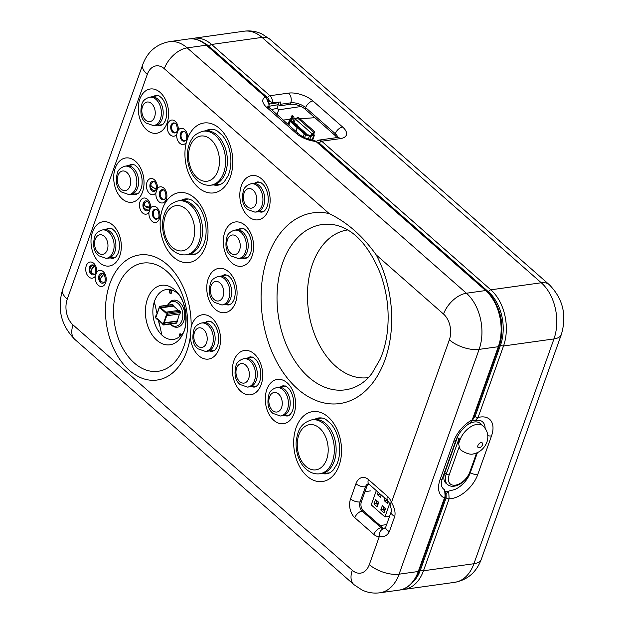 <?xml version="1.0" encoding="UTF-8"?>
<svg xmlns="http://www.w3.org/2000/svg" width="624" height="624" viewBox="0 0 624 624"><rect width="100%" height="100%" fill="white"/><g stroke="black" fill="none" stroke-linecap="round" stroke-linejoin="round"><path stroke-width="0.94" d="M157.076 313.739L154.354 301.696M161.912 335.135L159.346 323.801M169.346 291.26A1.771 1.186 82 0 1 170.282 290.004A1.771 1.186 82 0 1 171.701 291.595A1.771 1.186 82 0 1 170.773 293.514A1.771 1.186 82 0 1 169.525 292.562M170.266 324.043A16.388 16.388 0 0 0 171.545 325.252A13.642 9.142 -98 0 0 181.654 324.753A13.642 9.142 -98 0 0 184.236 310.768A13.642 9.142 -98 0 0 168.527 303.662A16.388 16.388 0 0 0 167.63 305.175M179.26 335.135A1.771 1.186 82 0 1 180.196 333.879A1.771 1.186 82 0 1 181.428 334.799M180.952 335.33A1.326 0.889 -98 0 0 179.806 334.394A1.326 0.889 -98 0 0 179.26 335.962A1.326 0.889 -98 0 0 179.572 336.632A1.771 1.186 82 0 1 179.439 336.437M167.677 305.167A12.472 8.362 82 0 1 175.75 301.93A12.472 8.362 82 0 1 182.348 311.181A12.472 8.362 82 0 1 179.806 324.16A12.472 8.362 82 0 1 170.321 324.035M166.241 312.616L166.078 313.264L160.142 308.053L161.054 307.351L160.009 306.431L172.7 304.652L173.753 305.581L173.566 306.103L178.472 310.409M179.143 310.315L180.196 311.243L167.505 313.022L166.452 312.094L179.143 310.315M173.753 305.581L160.329 307.531L159.143 306.985L159.143 308.389L155.61 317.912L156.39 318.599L156.577 318.084L162.505 323.294L162.326 323.817L163.106 324.503L166.421 314.785L167.263 315.682L167.778 314.231L180.469 312.46A0.889 0.593 -98 0 0 180.196 311.243M180.469 312.46L179.954 313.911L167.263 315.682M179.431 313.981L176.795 322.78L164.104 324.558L164.619 323.107L177.31 321.337M175.991 323.053A0.889 0.593 -98 0 0 176.795 322.78M172.7 304.652A0.889 0.593 -98 0 0 172.31 304.52L159.619 306.298A0.889 0.593 -98 0 0 159.206 306.696L159.143 306.985M166.179 312.538L160.875 307.874L173.566 306.103M163.511 322.959L176.935 321.001M156.39 318.599L157.42 319.082M155.852 316.228L156.445 315.518M166.452 312.094L166.078 313.264M166.421 314.785L166.881 315.354M163.894 323.287L164.619 323.107L164.245 322.78L166.858 315.432M162.326 323.817L163.082 324.636M156.577 318.084L162.38 323.341M156.234 316.563L156.421 315.908M389.587 516.274L384.93 516.922L389.727 503.451M376.311 490.62L371.233 504.886L384.93 516.922M387.371 503.412L384.134 500.573L384.969 498.225L384.134 500.573L387.371 503.42L388.198 501.08M380.523 497.39L377.286 494.551L378.121 492.211L377.286 494.551L380.515 497.398L381.358 495.05M380.773 510.003L384.01 512.85L385.601 508.388L382.364 505.549L380.773 510.003L384.01 512.842M378.745 502.375L375.508 499.528L373.924 503.981L377.161 506.828L378.745 502.375M383.744 507.234L382.372 505.557L380.78 510.003L382.949 509.465L384.579 510.892L385.375 508.654L383.744 507.234L382.949 509.465L384.571 510.884L385.367 508.661L383.752 507.234L382.957 509.465L385.195 509.153M375.515 499.528L373.924 503.981L377.161 506.828M384.134 500.573L386.311 500.035L387.933 501.462L388.105 500.986L387.387 503.373M387.933 501.454L386.318 500.035L386.482 499.559L386.311 500.035M380.539 497.351L381.256 494.965L381.085 495.433L379.462 494.013L381.085 495.44M377.286 494.551L380.078 493.927M379.634 493.537L379.462 494.013L379.634 493.537M384.025 512.803L384.579 510.892M378.745 502.382L376.896 501.212L376.1 503.443L377.723 504.871L378.518 502.64L376.896 501.22L376.108 503.443L377.723 504.871L378.518 502.64M375.523 499.543L376.896 501.212M377.177 506.782L377.723 504.871M373.924 503.981L378.339 503.131M386.318 500.035L386.927 499.949M303.95 133.084L303.311 131.96L303.787 131.446L304.762 132.21L304.114 133.201A0.889 0.515 -48.7 0 1 304.208 133.793L305.136 133.965A0.889 0.406 19.6 0 0 305.713 134.277L309.481 135.486A0.889 0.406 19.6 0 0 310.097 135.564L310.768 135.346A2.215 1.482 82 0 1 311.805 134.339A2.215 1.482 82 0 1 312.016 134.332L313.459 134.293L313.544 134.987L312.125 135.509A0.889 0.593 -98 0 0 311.626 135.923L310.721 135.47M314.457 131.812L314.356 133.006L314.278 131.344L298.639 117.601L297.172 117.725A2.215 1.295 131.3 0 0 295.784 119.449L295.339 119.223A0.889 0.406 19.6 0 0 294.146 118.841L291.486 119.207A0.889 0.406 19.6 0 0 291.19 119.387A0.889 0.406 19.6 0 0 291.182 119.41L291.041 120.128M314.114 132.272L313.895 132.421A2.215 1.295 131.3 0 0 312.507 134.144L312.468 134.246M295.55 124.082L295.799 123.638A1.771 1.037 131.3 0 0 295.698 124.215M297.305 125.627L297.422 125.057A1.771 1.037 131.3 0 0 297.313 125.596M297.211 127.218A0.889 0.515 -48.7 0 1 297.172 127.616L295.877 131.391M290.222 121.079A0.889 0.515 -48.7 0 1 290.183 121.477L288.811 125.174M304.114 134.059L304.161 134.105A2.215 1.006 19.6 0 0 305.596 134.87L309.356 136.087A2.215 1.006 19.6 0 0 310.908 136.274L311.532 136.18M295.909 131.414L297.196 127.639A0.889 0.515 131.3 0 0 297.235 127.241M305.097 133.926L305.136 133.801A2.215 1.295 131.3 0 0 304.972 132.366A2.215 1.295 131.3 0 0 304.894 132.304L304.762 132.21M303.787 131.446L297.882 126.142A2.215 1.295 -48.7 0 1 297.96 126.204A2.215 1.295 131.3 0 0 297.937 126.181A2.215 1.295 131.3 0 0 297.859 126.118L290.839 120.065L289.77 120.682L290.839 120.065M291.018 120.104A2.215 1.295 131.3 0 0 290.948 120.042A2.215 1.295 131.3 0 0 290.87 119.98L290.581 119.808M304.972 132.366L297.96 126.204A2.215 1.295 -48.7 0 1 298.03 126.266M303.311 131.96L297.375 126.742L296.525 126.617L296.267 125.775L290.363 120.58M296.525 126.617L289.77 120.682M303.56 132.803L296.782 126.844L297.609 125.954M313.381 135.463A0.889 0.593 -98 0 0 313.248 135.689L313.568 135.899A2.215 1.006 19.6 0 0 314.301 135.455A2.215 1.006 19.6 0 0 314.153 134.823M292.11 119.122L290.675 118.498A2.215 1.006 19.6 0 0 289.942 118.942A2.215 1.006 19.6 0 0 289.918 119.005L289.567 120.791A2.215 1.006 19.6 0 0 290.043 121.696M296.057 118.888A2.215 1.006 19.6 0 0 293.927 118.115M313.232 134.16A2.215 1.482 82 0 1 313.435 134.113L313.529 133.864A0.889 0.515 -48.7 0 1 314.09 133.177L314.356 133.006M291.299 118.412L291.4 118.147A0.889 0.593 -98 0 0 291.353 117.265L291.158 116.454L291.837 115.916M288.179 123.887A2.215 1.006 19.6 0 0 288.155 123.95A2.215 1.006 19.6 0 0 288.14 124.02L288.038 124.504M293.787 118.771A2.215 1.482 82 0 0 293.686 116.571L292.586 115.619L292.094 115.721L292.055 116.797A2.215 1.482 82 0 1 292.157 118.997M311.805 134.339L313.435 134.113A2.215 1.482 82 0 1 313.638 134.105L314.207 135.283L313.544 134.987M313.872 134.94L313.459 134.293M314.207 135.283L312.866 135.533M364.978 491.657L370.36 490.909M277.056 108.381L278.694 109.816L276.939 114.746M282.961 120.034L289.731 119.535M299.98 118.786L314.863 117.686M278.694 109.816L301.072 106.509M477.469 452.54L470.27 472.766A19.118 11.193 -48.7 0 1 454.678 489.567L448.711 491.119L446.152 493.607L445.708 494.832M317.772 142.553A4.875 3.268 82 0 1 319.426 143.302L488.545 291.899A38.672 25.927 82 0 1 500.549 345.017L475.082 416.528A2.215 1.006 19.6 0 0 478.062 417.487L475.285 420.615L479.552 420.311A19.118 11.193 -48.7 0 1 485.098 428.204M446.144 493.607L446.129 497.843A2.215 1.006 19.6 0 0 449.108 498.802L448.711 491.119M472.649 420.241L473.249 420.701M498.607 309.769A36.746 24.632 82 0 1 501.766 332.397M268.328 100.526L272.618 102.718L280.738 101.969A7.082 4.75 82 0 1 280.27 104.317L279.739 105.799L278.421 104.645M334.776 135.19L305.113 109.122L305.643 107.632L335.306 133.7L334.776 135.19A11.068 5.047 -160.4 0 1 336.773 137.608M280.27 104.317L290.761 102.851L290.23 104.333A11.068 5.047 -160.4 0 1 305.113 109.122M290.23 104.333L279.739 105.799M444.662 489.879L444.538 489.801A19.133 11.201 -48.7 0 0 444.662 489.879L444.647 489.856A19.133 11.201 -48.7 0 1 444.53 489.785L444.514 489.762A19.118 11.193 -48.7 0 1 441.691 486.307C441.605 484.934 440.427 485.3 442.4 478.327A7.082 3.229 -160.4 0 1 440.045 479.739A25.685 15.038 131.3 0 0 444.46 497.952L418.267 571.498A40.888 27.409 82 0 1 399.032 590.117C404.937 589.633 413.806 584.789 419.008 571.061A2.215 1.006 -160.4 0 1 418.267 571.498L399.071 574.189L479.115 349.385L498.319 346.702L472.29 419.796L470.34 422.783L473.031 419.351A2.215 1.006 -160.4 0 1 472.29 419.796A25.685 15.038 131.3 0 0 453.757 441.215L440.045 479.739M445.208 497.484A2.215 1.006 -160.4 0 1 445.201 497.507A2.215 1.006 -160.4 0 1 444.46 497.952C445.606 495.245 445.63 492.531 444.538 489.801L444.584 489.832M444.647 489.887L445.201 497.507L419.008 571.061M266.159 97.196A2.215 1.295 131.3 0 0 266.12 97.165A2.215 1.295 131.3 0 0 265.317 96.97C267.407 98.701 268.546 101.088 268.741 104.138L278.827 102.625L278.335 102.196M376.256 254.951C362.77 236.012 347.077 222.222 329.176 213.587A96.283 64.553 -98 0 0 263.102 274.342A96.283 64.553 -98 0 0 297.64 388.947A96.283 64.553 -98 0 0 377.879 375.196A96.283 64.553 -98 0 0 376.256 254.951L443.547 314.075A18.743 12.566 82 0 1 449.358 339.815A22.144 10.093 -160.4 0 0 479.115 349.385A40.888 27.409 -98 0 0 466.424 293.225L187.184 47.876A40.888 27.409 -98 0 0 169.315 41.668L188.518 38.984C195.117 38.181 201.341 40.318 207.191 45.38L266.12 97.165L268.741 104.138M443.547 314.075A22.144 12.964 131.3 0 1 466.424 293.225L485.628 290.542A2.215 1.295 131.3 0 1 486.424 290.737L316.719 141.617A2.215 1.295 131.3 0 0 316.719 141.617A2.215 1.295 131.3 0 0 315.916 141.43L485.628 290.542A40.888 27.409 82 0 1 498.319 346.702A2.215 1.006 -160.4 0 0 499.052 346.265L473.031 419.351M298.982 134.113C302.843 137.288 307.765 139.331 313.747 140.244L315.916 141.43A18.158 8.276 19.6 0 1 296.423 133.497A7.082 4.15 -48.7 0 1 298.982 134.113L267.649 106.127M271.105 109.613L277.095 108.365L278.827 102.625M268.562 107.328L269.389 103.763M387.442 496.275A7.082 4.15 131.3 0 0 387.972 500.869L390 504.137A7.082 1.599 -20 0 1 390 504.137A7.082 1.599 -20 0 1 391.451 502.437A13.728 9.204 -98 0 0 387.442 496.275L368.417 479.552A13.728 9.204 -98 0 0 355.953 483.717A7.082 3.229 19.6 0 0 365.477 486.782L366.779 486.603L361.382 501.751L360.079 501.93A7.082 3.229 -160.4 0 1 350.563 498.872A13.728 9.204 -98 0 0 354.822 517.725A7.082 4.15 -48.7 0 1 362.146 511.056A6.646 4.454 82 0 1 360.079 501.93L365.477 486.782A6.646 4.454 82 0 1 368.433 483.787M354.822 517.725L373.854 534.448A7.082 4.15 -48.7 0 1 381.178 527.779L362.146 511.056L363.449 510.877A6.646 4.454 82 0 1 361.382 501.751M363.449 510.877L382.473 527.6L381.178 527.779A6.646 4.454 82 0 0 383.807 528.809A7.082 5.249 -92.8 0 0 379.298 536.585C384.064 537.209 387.418 535.548 389.353 531.601A7.082 3.229 -160.4 0 1 385.741 527.069A7.082 3.229 -160.4 0 1 385.749 527.054L391.147 511.898A7.082 3.229 19.6 0 0 391.139 511.914A7.082 3.229 19.6 0 0 394.75 516.446C395.655 512.405 394.555 507.741 391.451 502.437L449.358 339.815M384.509 528.598A6.646 4.454 82 0 1 382.473 527.6M366.779 486.603A6.646 4.454 82 0 1 368.745 483.99M181.826 334.324A25.202 16.895 82 0 1 159.549 332.537A25.202 16.895 82 0 1 154.994 299.949A25.202 16.895 82 0 1 175.929 292.118L176.818 292.828C186.178 297.664 188.932 329.909 181.826 334.324M368.371 377.621A74.56 49.982 82 0 1 308.506 310.713A74.56 49.982 82 0 1 347.716 229.944M385.749 527.069L383.807 528.809M91.104 274.139A5.039 3.377 82 0 1 89.216 268.772A5.039 3.377 82 0 1 91.861 264.927A5.039 3.377 82 0 1 93.655 265.333C95.737 265.84 96.556 273.71 94.871 274.022A5.039 3.377 82 0 1 93.257 274.911A5.039 3.377 82 0 1 91.104 274.139M154.284 218.431A5.039 3.377 82 0 1 152.389 213.065A5.039 3.377 82 0 1 155.033 209.219A5.039 3.377 82 0 1 156.827 209.625C158.917 210.132 159.736 218.002 158.044 218.314A5.039 3.377 82 0 1 156.437 219.203A5.039 3.377 82 0 1 154.284 218.431M161.226 198.931A5.039 3.377 82 0 1 159.331 193.565A5.039 3.377 82 0 1 161.975 189.719A5.039 3.377 82 0 1 163.769 190.133C165.859 190.64 166.678 198.502 164.986 198.822A5.039 3.377 82 0 1 163.379 199.703A5.039 3.377 82 0 1 161.226 198.931M182.052 140.447A5.039 3.377 82 0 1 180.157 135.08A5.039 3.377 82 0 1 182.809 131.235A5.039 3.377 82 0 1 184.595 131.641C186.685 132.155 187.504 140.018 185.812 140.33A5.039 3.377 82 0 1 184.205 141.219A5.039 3.377 82 0 1 182.052 140.447M172.614 132.155A5.039 3.377 82 0 1 170.719 126.781A5.039 3.377 82 0 1 173.363 122.936A5.039 3.377 82 0 1 175.157 123.349C177.239 123.856 178.066 131.719 176.374 132.038A5.039 3.377 82 0 1 174.759 132.928A5.039 3.377 82 0 1 172.614 132.155M151.788 190.64A5.039 3.377 82 0 1 149.893 185.273A5.039 3.377 82 0 1 152.537 181.428A5.039 3.377 82 0 1 154.331 181.834C156.413 182.348 157.24 190.211 155.548 190.523A5.039 3.377 82 0 1 153.933 191.412A5.039 3.377 82 0 1 151.788 190.64M144.846 210.132A5.039 3.377 82 0 1 142.951 204.766A5.039 3.377 82 0 1 145.595 200.92A5.039 3.377 82 0 1 147.389 201.334C149.471 201.841 150.298 209.703 148.606 210.023A5.039 3.377 82 0 1 146.991 210.904A5.039 3.377 82 0 1 144.846 210.132M100.542 282.43A5.039 3.377 82 0 1 98.654 277.064A5.039 3.377 82 0 1 101.299 273.218A5.039 3.377 82 0 1 103.093 273.624C105.175 274.139 105.994 282.001 104.309 282.321A5.039 3.377 82 0 1 102.695 283.202A5.039 3.377 82 0 1 100.542 282.43M190.304 336.726L191.108 327.148A63.157 42.346 -98 0 0 155.977 257.33A63.157 42.346 -98 0 0 107.617 291.299A63.157 42.346 -98 0 0 129.449 370.453A63.157 42.346 -98 0 0 190.304 336.726A22.363 14.992 -98 0 0 198.713 355.688A22.363 14.992 -98 0 0 219.25 348.2A22.363 14.992 -98 0 0 211.029 317.351A22.363 14.992 -98 0 0 191.108 327.148M95.215 276.37L96.728 272.126A8.151 5.468 -98 0 0 92.594 262.501A8.151 5.468 -98 0 0 86.057 266.479A8.151 5.468 -98 0 0 88.819 276.931A8.151 5.468 -98 0 0 95.215 276.37A8.151 5.468 -98 0 0 98.257 285.23A8.151 5.468 -98 0 0 105.378 283.452A8.151 5.468 -98 0 0 104.114 272.618A8.151 5.468 -98 0 0 96.728 272.126M157.412 188.627L155.899 192.871A8.151 5.468 -98 0 0 158.941 201.731A8.151 5.468 -98 0 0 166.054 199.953A8.151 5.468 -98 0 0 164.791 189.119A8.151 5.468 -98 0 0 157.412 188.627A8.151 5.468 -98 0 0 153.278 179.002A8.151 5.468 -98 0 0 146.741 182.98A8.151 5.468 -98 0 0 149.495 193.44A8.151 5.468 -98 0 0 155.899 192.871M176.725 134.386L178.238 130.135A8.151 5.468 -98 0 0 174.104 120.518A8.151 5.468 -98 0 0 167.567 124.496A8.151 5.468 -98 0 0 170.329 134.948A8.151 5.468 -98 0 0 176.725 134.386A8.151 5.468 -98 0 0 179.767 143.247A8.151 5.468 -98 0 0 186.35 142.42L187.699 138.185A8.151 5.468 -98 0 0 184.556 129.503A8.151 5.468 -98 0 0 178.238 130.135M148.957 212.363L150.47 208.12A8.151 5.468 -98 0 0 146.336 198.502A8.151 5.468 -98 0 0 139.799 202.48A8.151 5.468 -98 0 0 142.553 212.932A8.151 5.468 -98 0 0 148.957 212.363A8.151 5.468 -98 0 0 151.999 221.224A8.151 5.468 -98 0 0 159.112 219.445A8.151 5.468 -98 0 0 157.849 208.619A8.151 5.468 -98 0 0 150.47 208.12M459.194 438.259A16.255 9.516 -48.7 0 0 459.007 438.766L459.404 442.065A16.388 9.594 -48.7 0 1 469.7 427.448A16.388 9.594 -48.7 0 1 482.914 425.786C487.625 430.521 488.951 435.997 486.892 442.237C483.701 450.099 477.461 453.164 474.162 453.648C471.26 454.997 466.963 453.921 461.276 450.411A16.388 9.594 -48.7 0 1 459.256 446.612C458.5 443.789 458.484 441.004 459.194 438.259L446.308 473.928A16.263 9.524 131.3 0 0 447.798 484.7C454.561 490.004 467.399 481.221 470.597 471.487A2.215 1.006 19.6 0 1 469.856 471.931A14.056 8.229 -48.7 0 1 455.341 485.16A14.056 8.229 -48.7 0 1 449.21 474.817A2.215 1.006 -160.4 0 1 446.308 473.928L444.795 472.688L457.361 437.416A16.388 9.594 -48.7 0 1 458.437 434.905M447.798 484.7L446.3 483.545A16.388 9.594 -48.7 0 1 444.795 472.688M467.165 424.967A16.388 9.594 -48.7 0 1 480.48 423.665L481.876 425.069M445.31 491.408A24.359 14.258 131.3 0 0 447.595 491.579M156.164 189.415L151.991 186.919M154.331 181.584C153.013 181.685 151.866 182.668 150.883 184.548L150.587 185.406L151.733 186.685M149.557 207.269L145.197 206.014M147.373 200.975L144.316 203.065L144.932 205.78M100.846 281.447L100.55 278.608M103.795 274.279L100.737 278.086M94.949 274.373L91.666 273.39L91.213 270.403M94.637 266.354L91.393 269.88M159.331 323.723L158.496 320.026M169.346 292.087A1.326 0.889 -98 0 0 170.882 292.781A1.326 0.889 -98 0 0 170.375 290.542A1.326 0.889 -98 0 0 169.346 292.087M166.803 315.12L167.185 314.044L167.778 314.231A0.889 0.593 -98 0 0 167.505 313.022L167.045 313.435L166.265 312.749M163.106 324.503L163.301 324.823A0.889 0.593 -98 0 0 164.104 324.558L163.511 324.363M156.85 319.16L157.014 318.724M159.549 306.844L160.009 306.431A0.889 0.593 -98 0 0 159.619 306.298L156.242 316.087M160.142 308.053L160.329 307.531M167.185 314.044L167.045 313.435M155.47 317.304L155.61 317.912M155.86 315.752L155.524 317.023M294.146 118.841L293.054 121.891M291.486 119.207L291.135 120.206M295.339 119.223L294.068 122.78M312.507 134.144L295.784 119.449M295.799 123.638L297.422 125.057M309.176 135.392L308.607 134.893M297.172 127.616L290.183 121.477M304.161 134.105L303.163 136.906M304.208 133.793L297.196 127.639M297.859 126.118L290.87 119.98M304.894 132.304L297.882 126.142M296.267 125.775L296.743 125.26M297.851 126.227L297.375 126.742M313.568 135.899L312.101 140.002M289.918 119.005L288.14 124.02M289.567 120.791L288.202 124.636M305.596 134.87L304.613 137.623M309.356 136.087L308.303 139.051M310.908 136.274L309.761 139.472M313.248 135.689L311.626 135.923M313.895 132.421L297.172 117.725M293.686 116.571L292.055 116.797M291.946 116.54L291.229 116.961M313.638 134.105L312.016 134.332M312.351 135.525L312.203 134.347M306.446 134.511L306.431 133.91L306.345 134.48M305.432 134.16L306.322 134.035L306.056 134.386M306.322 134.035L305.253 132.928M305.245 132.873L306.353 133.895M487.796 435.677A7.082 3.229 19.6 0 0 491.509 435.934A25.685 15.038 131.3 0 0 478.062 417.487L503.521 345.977A40.888 27.409 -98 0 0 490.831 289.817L321.719 141.219A7.082 4.75 -98 0 0 318.622 140.143L337.249 137.537A7.082 4.75 82 0 1 340.345 138.614A18.158 8.276 19.6 0 0 342.631 127.031L312.967 100.963A18.158 8.276 19.6 0 0 288.561 93.116L269.935 95.722L211.598 44.46A40.888 27.409 -98 0 0 193.729 38.251L191.147 38.789M446.129 497.843L420.506 569.813A2.215 1.006 19.6 0 0 423.478 570.773L449.108 498.802A25.685 15.038 131.3 0 0 477.789 474.458A7.082 3.229 -160.4 0 1 470.27 472.766M477.789 474.458L491.509 435.934M319.426 143.302A2.215 1.295 131.3 0 1 321.719 141.219L340.345 138.614M475.082 416.528L472.742 418.774M203.627 42.682A38.672 25.927 82 0 1 209.305 46.543L267.641 97.804A4.875 3.268 82 0 1 269.435 101.494M209.305 46.543A2.215 1.295 -48.7 0 1 211.598 44.46L262.033 37.409L541.273 282.766A40.888 27.409 82 0 1 553.964 338.926L473.92 563.722A40.888 27.409 82 0 1 454.685 582.332C467.555 579.93 476.424 572.247 481.291 559.299L481.291 559.299A22.144 10.093 19.6 0 1 473.92 563.722L423.478 570.773A40.888 27.409 -98 0 1 404.243 589.384L454.685 582.332M267.641 97.804A2.215 1.295 -48.7 0 1 269.935 95.722A7.082 4.75 -98 0 1 272.618 102.718M193.729 38.251L244.163 31.2A40.888 27.409 82 0 1 262.033 37.409A22.144 12.964 -48.7 0 1 270.044 39.343L549.276 284.692A22.144 12.964 -48.7 0 0 541.273 282.766L490.831 289.817A2.215 1.295 -48.7 0 0 488.545 291.899M288.561 93.116A7.082 4.75 82 0 1 290.761 102.851A11.068 5.047 -160.4 0 1 305.643 107.632A7.082 4.15 131.3 0 1 312.967 100.963M420.506 569.813A38.672 25.927 82 0 1 412.55 582.418M500.549 345.017A2.215 1.006 19.6 0 0 503.521 345.977L553.964 338.926A22.144 10.093 -160.4 0 0 561.343 334.503C566.998 315.292 562.981 298.693 549.276 284.692M342.631 127.031A7.082 4.15 131.3 0 0 335.306 133.7A11.068 5.047 -160.4 0 1 337.724 137.459M470.371 422.783C463.648 427.034 458.897 432.713 456.121 439.795A7.082 3.229 -160.4 0 1 453.757 441.215M207.191 45.38A2.215 1.295 131.3 0 0 206.388 45.193L265.317 96.97A18.158 8.276 19.6 0 0 266.752 107.429A7.082 4.15 -48.7 0 1 269.318 108.046M188.518 38.984A40.888 27.409 82 0 1 206.388 45.193L187.184 47.876A22.144 12.964 131.3 0 0 164.307 68.718L329.176 213.587M268.148 106.86A11.068 5.047 -160.4 0 1 268.928 106.283L278.413 104.676M247.728 357.973A15.28 10.241 82 0 1 250.497 356.803L253.461 357.529L255.871 359.611C258.266 362.357 259.841 366.124 260.598 370.906C261.136 375.609 260.66 379.579 259.155 382.824L257.377 385.546L254.732 387.052A15.28 10.241 82 0 1 251.745 386.693M399.032 590.117L379.837 592.8A40.888 27.409 -98 0 0 399.071 574.189A22.144 10.093 19.6 0 1 369.314 564.611A18.743 12.566 82 0 1 352.303 570.297L73.063 324.948A18.743 12.566 82 0 1 67.252 299.2L147.295 74.404A18.743 12.566 82 0 1 164.307 68.718M373.854 534.448A13.728 9.204 -98 0 0 379.298 536.585L369.314 564.611M368.417 479.552A7.082 4.15 131.3 0 0 368.948 484.146L387.972 500.869M355.953 483.717L350.563 498.872M391.186 511.797A7.082 3.229 19.6 0 0 391.147 511.898L391.373 509.636L390.008 504.137M389.353 531.601L394.75 516.446M186.35 142.42A35.295 23.665 -98 0 0 198.331 187.535A35.295 23.665 -98 0 0 230.256 177.115A35.295 23.665 -98 0 0 219.827 128.723A35.295 23.665 -98 0 0 187.699 138.185M122.187 198.853A22.363 14.992 -98 0 0 143.996 181.093A22.363 14.992 -98 0 0 120.409 160.368A22.363 14.992 -98 0 0 122.187 198.853M173.534 257.158A35.295 23.665 -98 0 0 207.956 229.125A35.295 23.665 -98 0 0 170.726 196.412A35.295 23.665 -98 0 0 173.534 257.158M248.297 216.434A22.363 14.992 -98 0 0 270.106 198.674A22.363 14.992 -98 0 0 246.519 177.949A22.363 14.992 -98 0 0 248.297 216.434M215.241 309.27A22.363 14.992 -98 0 0 237.05 291.509A22.363 14.992 -98 0 0 213.463 270.785A22.363 14.992 -98 0 0 215.241 309.27M240.872 391.388A22.363 14.992 -98 0 0 262.681 373.62A22.363 14.992 -98 0 0 239.093 352.895A22.363 14.992 -98 0 0 240.872 391.388M307.07 476.159A35.295 23.665 -98 0 0 341.492 448.126A35.295 23.665 -98 0 0 304.262 415.412A35.295 23.665 -98 0 0 307.07 476.159M273.772 420.295A22.363 14.992 -98 0 0 295.581 402.535A22.363 14.992 -98 0 0 271.994 381.81A22.363 14.992 -98 0 0 273.772 420.295M231.769 262.852A22.363 14.992 -98 0 0 253.578 245.092A22.363 14.992 -98 0 0 229.991 224.367A22.363 14.992 -98 0 0 231.769 262.852M146.749 129.878A22.363 14.992 -98 0 0 168.558 112.117A22.363 14.992 -98 0 0 144.971 91.393A22.363 14.992 -98 0 0 146.749 129.878M99.481 262.634A22.363 14.992 -98 0 0 121.29 244.873A22.363 14.992 -98 0 0 97.703 224.149A22.363 14.992 -98 0 0 99.481 262.634M266.752 107.429L296.423 133.497M174.72 289.871A30.03 20.132 -98 0 0 147.467 298.982A30.03 20.132 -98 0 0 156.788 340.236A30.03 20.132 -98 0 0 184.041 331.126A30.03 20.132 -98 0 0 174.72 289.871M134.285 362.973A54.623 36.621 82 0 1 129.94 268.96A54.623 36.621 82 0 1 187.559 319.589A54.623 36.621 82 0 1 134.285 362.973M205.569 322.273A15.28 10.241 82 0 1 208.346 321.103L211.31 321.828L213.72 323.911C216.107 326.656 217.682 330.424 218.439 335.205C218.985 339.908 218.501 343.886 216.996 347.123L215.225 349.846L212.573 351.359A15.28 10.241 82 0 1 209.586 350.992M205.943 130.705A28.213 18.915 82 0 1 209.758 129.34C212.737 129.004 215.311 129.597 217.48 131.11L222.347 135.408C226.574 140.462 229.297 147.022 230.513 155.072C231.481 162.965 230.662 169.876 228.064 175.789L224.507 181.389C222.214 183.784 219.905 185.055 217.573 185.195A28.213 18.915 82 0 1 213.525 184.93M106.337 229.219A15.28 10.241 82 0 1 109.106 228.049L112.07 228.774L114.481 230.857C116.875 233.602 118.451 237.37 119.207 242.151C119.746 246.854 119.27 250.832 117.764 254.069L115.986 256.792L113.342 258.305A15.28 10.241 82 0 1 110.354 257.938M129.043 165.438A15.28 10.241 82 0 1 131.82 164.268L134.784 165.001L137.194 167.076C139.589 169.829 141.157 173.589 141.913 178.37C142.459 183.082 141.976 187.052 140.47 190.297L138.7 193.019L136.048 194.524A15.28 10.241 82 0 1 133.06 194.158M153.605 96.463A15.28 10.241 82 0 1 156.382 95.293L159.346 96.018L161.756 98.101C164.143 100.846 165.719 104.614 166.475 109.395C167.021 114.098 166.538 118.076 165.032 121.313L163.262 124.036L160.61 125.549A15.28 10.241 82 0 1 157.622 125.182M181.147 200.335A28.213 18.915 82 0 1 184.969 198.97C187.941 198.635 190.515 199.22 192.691 200.733L197.551 205.031C201.778 210.093 204.5 216.653 205.717 224.702C206.684 232.596 205.865 239.499 203.268 245.419L199.711 251.012C197.426 253.406 195.109 254.678 192.777 254.818A28.213 18.915 82 0 1 188.737 254.561M255.154 183.019A15.28 10.241 82 0 1 257.93 181.849L260.894 182.575L263.305 184.657C265.699 187.403 267.267 191.17 268.024 195.952C268.57 200.655 268.086 204.625 266.588 207.87L264.81 210.592L262.158 212.098A15.28 10.241 82 0 1 259.171 211.739M238.625 229.437A15.28 10.241 82 0 1 241.402 228.267L244.366 228.992L246.776 231.075C249.171 233.821 250.739 237.588 251.495 242.369C252.041 247.073 251.558 251.051 250.052 254.288L248.282 257.01L245.63 258.515A15.28 10.241 82 0 1 242.642 258.157M222.097 275.855A15.28 10.241 82 0 1 224.874 274.685L227.838 275.41L230.248 277.493C232.635 280.238 234.211 284.006 234.967 288.787C235.513 293.491 235.03 297.469 233.524 300.706L231.754 303.428L229.102 304.941A15.28 10.241 82 0 1 226.114 304.574M280.628 386.88A15.28 10.241 82 0 1 283.405 385.71L286.369 386.435L288.779 388.518C291.166 391.264 292.742 395.031 293.498 399.812C294.044 404.516 293.561 408.494 292.055 411.731L290.285 414.453L287.633 415.966A15.28 10.241 82 0 1 284.645 415.6M314.683 419.328A28.213 18.915 82 0 1 318.497 417.971C321.477 417.635 324.051 418.22 326.219 419.734L331.087 424.031C335.314 429.094 338.036 435.646 339.253 443.695C340.22 451.597 339.401 458.5 336.804 464.42L333.247 470.012C330.954 472.407 328.645 473.678 326.313 473.819A28.213 18.915 82 0 1 322.265 473.561M308.708 377.177A83.452 55.949 82 0 1 278.741 277.992A83.452 55.949 82 0 1 335.821 225.139C354.104 229.484 369.002 245.747 380.531 273.936C387.621 293.935 389.758 314.2 386.95 334.729C385.624 343.691 383.386 351.819 380.219 359.128L371.951 373.417C367.7 378.885 363.137 382.91 358.254 385.515A83.452 55.949 82 0 1 308.708 377.177M169.315 41.668C156.304 44.203 147.428 51.886 142.709 64.701A22.144 10.093 19.6 0 0 147.295 74.404M142.709 64.701L62.657 289.497A22.144 10.093 19.6 0 0 67.252 299.2M62.657 289.497C57.002 308.701 61.019 325.307 74.724 339.308A22.144 12.964 -48.7 0 1 73.063 324.948M74.724 339.308L353.956 584.657A22.144 12.964 -48.7 0 1 352.303 570.297M482.461 444.889A3.097 1.817 -48.7 0 1 478.249 447.619A3.097 1.817 -48.7 0 1 479.848 443.118A3.097 1.817 -48.7 0 1 482.461 444.889M476.635 452.899L469.856 471.931M449.21 474.817L459.256 446.612M457.361 437.416L458.866 438.649M459.007 438.766L460.099 439.655M224.453 278.764A14.313 9.594 -98 0 0 217.901 276.643C213.946 277.945 211.497 280.02 210.545 282.875C208.205 291.938 209.492 298.436 214.414 302.367L221.863 304.972A14.313 9.594 -98 0 0 229.788 294.325A14.313 9.594 -98 0 0 224.453 278.764M214.087 299.497A9.883 6.63 82 0 1 213.299 282.477A9.883 6.63 82 0 1 223.727 291.642A9.883 6.63 82 0 1 214.087 299.497M221.863 304.972L223.61 304.808A14.391 9.649 -98 0 0 223.626 304.808A14.391 9.649 -98 0 0 231.59 294.091A14.391 9.649 -98 0 0 226.216 278.452A14.391 9.649 -98 0 0 219.64 276.315A14.391 9.649 -98 0 0 219.625 276.315L217.901 276.643M108.685 232.128A14.313 9.594 -98 0 0 102.133 230.006C98.186 231.309 95.729 233.384 94.778 236.239C92.438 245.302 93.733 251.8 98.654 255.731L106.096 258.336A14.313 9.594 -98 0 0 114.028 247.689A14.313 9.594 -98 0 0 108.685 232.128M98.319 252.86A9.883 6.63 82 0 1 97.539 235.841A9.883 6.63 82 0 1 107.96 245.006A9.883 6.63 82 0 1 98.319 252.86M106.096 258.336L107.843 258.172A14.391 9.649 -98 0 0 107.858 258.172A14.391 9.649 -98 0 0 115.822 247.455A14.391 9.649 -98 0 0 110.456 231.816A14.391 9.649 -98 0 0 103.873 229.679A14.391 9.649 -98 0 0 103.865 229.679L111.173 228.322M131.399 168.347A14.313 9.594 -98 0 0 124.847 166.226C120.892 167.528 118.443 169.611 117.491 172.458C115.151 181.529 116.438 188.027 121.36 191.95L128.809 194.555A14.313 9.594 -98 0 0 136.734 183.916A14.313 9.594 -98 0 0 131.399 168.347M121.033 189.08A9.883 6.63 82 0 1 120.245 172.06A9.883 6.63 82 0 1 130.673 181.225A9.883 6.63 82 0 1 121.033 189.08M128.809 194.555L130.556 194.399A14.391 9.649 -98 0 0 130.572 194.399A14.391 9.649 -98 0 0 138.536 183.682A14.391 9.649 -98 0 0 133.162 168.035A14.391 9.649 -98 0 0 126.586 165.898A14.391 9.649 -98 0 0 126.571 165.898L124.847 166.226M207.925 325.182A14.313 9.594 -98 0 0 201.373 323.06C197.418 324.363 194.969 326.438 194.017 329.293C191.677 338.356 192.964 344.854 197.886 348.785L205.327 351.39A14.313 9.594 -98 0 0 213.26 340.743A14.313 9.594 -98 0 0 207.925 325.182M197.558 345.914A9.883 6.63 82 0 1 196.771 328.895A9.883 6.63 82 0 1 207.199 338.06A9.883 6.63 82 0 1 197.558 345.914M205.327 351.39L207.082 351.226A14.391 9.649 -98 0 0 207.098 351.226A14.391 9.649 -98 0 0 215.062 340.509A14.391 9.649 -98 0 0 209.687 324.87A14.391 9.649 -98 0 0 203.112 322.733A14.391 9.649 -98 0 0 203.096 322.733L210.405 321.376M250.076 360.875A14.313 9.594 -98 0 0 243.524 358.753C239.577 360.064 237.12 362.138 236.168 364.985C233.828 374.057 235.123 380.554 240.045 384.478L247.486 387.091A14.313 9.594 -98 0 0 255.419 376.444A14.313 9.594 -98 0 0 250.076 360.875M239.71 381.607A9.883 6.63 82 0 1 238.93 364.595A9.883 6.63 82 0 1 249.35 373.753A9.883 6.63 82 0 1 239.71 381.607M247.486 387.091L249.233 386.927A14.391 9.649 -98 0 0 249.249 386.927A14.391 9.649 -98 0 0 257.213 376.21A14.391 9.649 -98 0 0 251.846 360.563A14.391 9.649 -98 0 0 245.263 358.426A14.391 9.649 -98 0 0 245.248 358.426L243.524 358.753M257.509 185.929A14.313 9.594 -98 0 0 250.957 183.799C247.003 185.11 244.553 187.184 243.602 190.031C241.262 199.103 242.557 205.6 247.478 209.531L254.92 212.137A14.313 9.594 -98 0 0 262.844 201.49A14.313 9.594 -98 0 0 257.509 185.929M247.143 206.653A9.883 6.63 82 0 1 246.355 189.641A9.883 6.63 82 0 1 256.784 198.806A9.883 6.63 82 0 1 247.143 206.653M254.92 212.137L256.667 211.973A14.391 9.649 -98 0 0 256.682 211.973A14.391 9.649 -98 0 0 264.646 201.256A14.391 9.649 -98 0 0 259.272 185.617A14.391 9.649 -98 0 0 252.697 183.472A14.391 9.649 -98 0 0 252.681 183.479L250.957 183.799M155.961 99.372A14.313 9.594 -98 0 0 149.409 97.25C145.454 98.553 143.005 100.628 142.054 103.483C139.714 112.546 141.001 119.044 145.922 122.975L153.371 125.58A14.313 9.594 -98 0 0 161.296 114.933A14.313 9.594 -98 0 0 155.961 99.372M145.595 120.104A9.883 6.63 82 0 1 144.807 103.085A9.883 6.63 82 0 1 155.236 112.25A9.883 6.63 82 0 1 145.595 120.104M153.371 125.58L155.119 125.416A14.391 9.649 -98 0 0 155.134 125.416A14.391 9.649 -98 0 0 163.098 114.699A14.391 9.649 -98 0 0 157.724 99.06A14.391 9.649 -98 0 0 151.148 96.923A14.391 9.649 -98 0 0 151.133 96.923L149.409 97.25M240.981 232.346A14.313 9.594 -98 0 0 234.429 230.217C230.474 231.527 228.025 233.602 227.074 236.449C224.734 245.521 226.021 252.018 230.942 255.949L238.391 258.554A14.313 9.594 -98 0 0 246.316 247.907A14.313 9.594 -98 0 0 240.981 232.346M230.615 253.071A9.883 6.63 82 0 1 229.827 236.059A9.883 6.63 82 0 1 240.256 245.224A9.883 6.63 82 0 1 230.615 253.071M238.391 258.554L240.139 258.391A14.391 9.649 -98 0 0 240.154 258.391A14.391 9.649 -98 0 0 248.118 247.673A14.391 9.649 -98 0 0 242.744 232.034A14.391 9.649 -98 0 0 236.168 229.889A14.391 9.649 -98 0 0 236.153 229.897L234.429 230.217M282.984 389.789A14.313 9.594 -98 0 0 276.424 387.668C272.477 388.97 270.028 391.045 269.077 393.9C266.737 402.964 268.024 409.469 272.945 413.392L280.387 415.997A14.313 9.594 -98 0 0 288.319 405.35A14.313 9.594 -98 0 0 282.984 389.789M272.618 410.522A9.883 6.63 82 0 1 271.83 393.502A9.883 6.63 82 0 1 282.259 402.667A9.883 6.63 82 0 1 272.618 410.522M280.387 415.997L282.142 415.834A14.391 9.649 -98 0 0 282.157 415.834A14.391 9.649 -98 0 0 290.113 405.116A14.391 9.649 -98 0 0 284.747 389.477A14.391 9.649 -98 0 0 278.171 387.34A14.391 9.649 -98 0 0 278.156 387.34L276.424 387.668M215.264 135.338A27.245 18.268 -98 0 0 202.784 131.297C197.207 133.076 193.588 135.611 191.935 138.902C189.54 142.553 188.074 146.843 187.543 151.765C186.334 164.494 191.568 175.812 197.504 180.625C201.38 184.018 205.655 185.554 210.327 185.227A27.245 18.268 -98 0 0 225.42 164.97A27.245 18.268 -98 0 0 215.264 135.338M197.176 177.754A22.815 15.296 82 0 1 195.359 138.481A22.815 15.296 82 0 1 219.43 159.627A22.815 15.296 82 0 1 197.176 177.754M210.327 185.227L212.082 185.071A27.323 18.322 -98 0 0 212.105 185.063A27.323 18.322 -98 0 0 227.222 164.72A27.323 18.322 -98 0 0 217.027 135.026A27.323 18.322 -98 0 0 204.539 130.962A27.323 18.322 -98 0 0 204.516 130.97L202.784 131.297M190.468 204.968A27.245 18.268 -98 0 0 177.996 200.92C172.411 202.699 168.8 205.241 167.146 208.533C164.744 212.183 163.277 216.473 162.747 221.395C161.538 234.125 166.772 245.443 172.715 250.255C176.592 253.648 180.866 255.185 185.539 254.857A27.245 18.268 -98 0 0 200.632 234.593A27.245 18.268 -98 0 0 190.468 204.968M172.38 247.385A22.815 15.296 82 0 1 170.563 208.112A22.815 15.296 82 0 1 194.633 229.258A22.815 15.296 82 0 1 172.38 247.385M185.539 254.857L187.286 254.693A27.323 18.322 -98 0 0 187.317 254.693A27.323 18.322 -98 0 0 202.426 234.351A27.323 18.322 -98 0 0 192.231 204.656A27.323 18.322 -98 0 0 179.751 200.593A27.323 18.322 -98 0 0 179.72 200.6L177.996 200.92M324.004 423.961A27.245 18.268 -98 0 0 311.524 419.921C299.785 423.602 298.046 431.176 296.283 440.396C295.074 453.125 300.308 464.435 306.244 469.256C310.12 472.649 314.395 474.185 319.067 473.858A27.245 18.268 -98 0 0 334.16 453.593A27.245 18.268 -98 0 0 324.004 423.961M305.916 466.378A22.815 15.296 82 0 1 304.099 427.105A22.815 15.296 82 0 1 328.169 448.258A22.815 15.296 82 0 1 305.916 466.378M319.067 473.858L320.822 473.694A27.323 18.322 -98 0 0 320.845 473.694A27.323 18.322 -98 0 0 335.962 453.352A27.323 18.322 -98 0 0 325.767 423.649A27.323 18.322 -98 0 0 313.279 419.593A27.323 18.322 -98 0 0 313.256 419.593L311.524 419.921M156.382 188.604A4.43 2.02 -160.4 0 1 152.061 186.716M150.883 184.548A4.43 2.02 19.6 0 0 151.804 186.482M144.206 203.299L143.941 204.04A4.43 2.02 19.6 0 0 144.862 205.982M149.44 208.096A4.43 2.02 -160.4 0 1 145.119 206.209M100.753 281.369L100.932 281.525A4.43 2.59 -48.7 0 1 100.597 278.655M103.943 274.459A4.43 2.59 131.3 0 0 100.784 278.132M94.497 266.167A4.43 2.59 131.3 0 0 91.346 269.833M91.58 273.304A4.43 2.59 -48.7 0 1 91.494 273.234A4.43 2.59 -48.7 0 1 91.159 270.364M180.196 333.879C179.556 333.715 179.205 334.425 179.158 336.016L179.455 336.726M170.282 290.004C169.634 289.84 169.291 290.55 169.244 292.141L170.773 293.514M176.381 323.185L163.683 324.964L156.835 318.56M166.085 312.796L166.273 312.273M154.253 302.024L154.799 304.442M158.278 319.831L159.167 323.801M297.937 126.181L290.948 120.042M314.301 135.455L312.655 140.096M289.942 118.942L288.155 123.95M291.634 115.986L292.102 115.721M314.434 131.57L314.605 132.085M315.962 141.508L318.622 140.143M401.614 589.579L404.243 589.384M475.285 420.615L473.179 420.685M244.163 31.2C250.466 30.381 256.487 31.356 262.213 34.117L270.044 39.343M561.343 334.503L481.291 559.299M337.249 137.537L338.185 137.545M486.424 290.737C499.91 302.039 505.83 328.349 499.052 346.265M316.719 141.625L313.732 140.26M386.615 524.612L380.117 525.525M368.605 483.756L368.948 484.146M442.4 478.327L456.121 439.795M379.837 592.8C373.62 593.611 367.669 592.675 361.998 589.984L353.956 584.657M477.321 452.611L470.597 471.487M223.626 304.808L231.013 304.114M219.64 276.315L226.933 274.958M102.133 230.006L103.865 229.679M107.858 258.172L115.245 257.478M130.572 194.399L137.959 193.697M126.586 165.898L133.879 164.541M201.373 323.06L203.096 322.733M207.098 351.226L214.484 350.532M249.249 386.927L256.636 386.225M245.263 358.426L252.564 357.068M256.682 211.973L264.069 211.279M252.697 183.472L259.99 182.122M155.134 125.416L162.521 124.722M151.148 96.923L158.441 95.566M240.154 258.391L247.541 257.696M236.168 229.889L243.461 228.54M282.157 415.834L289.544 415.139M278.171 387.34L285.464 385.983M212.105 185.063L220.849 184.236M204.539 130.962L213.174 129.363M187.317 254.693L196.053 253.867M179.751 200.593L188.386 198.986M320.845 473.694L329.589 472.867M313.279 419.593L321.914 417.986M165.071 199.173C160.524 200.905 157.443 191.131 163.753 189.766M155.633 190.874C152.123 190.523 150.446 188.698 150.587 185.406M148.676 210.265C144.136 209.173 142.561 207.098 143.941 204.04M156.811 209.266C151.39 209.547 152.467 219.991 158.129 218.665M176.459 132.389C171.912 134.121 168.831 124.348 175.141 122.99M184.579 131.282C179.158 131.57 180.235 142.015 185.897 140.681M104.387 282.656L100.932 281.525M100.682 281.299C98.14 278.187 98.943 275.504 103.077 273.265M93.639 264.982C91.471 265.847 90.301 266.869 90.121 268.055C90.254 269.435 88.592 269.006 91.494 273.234L91.666 273.39"/></g></svg>
